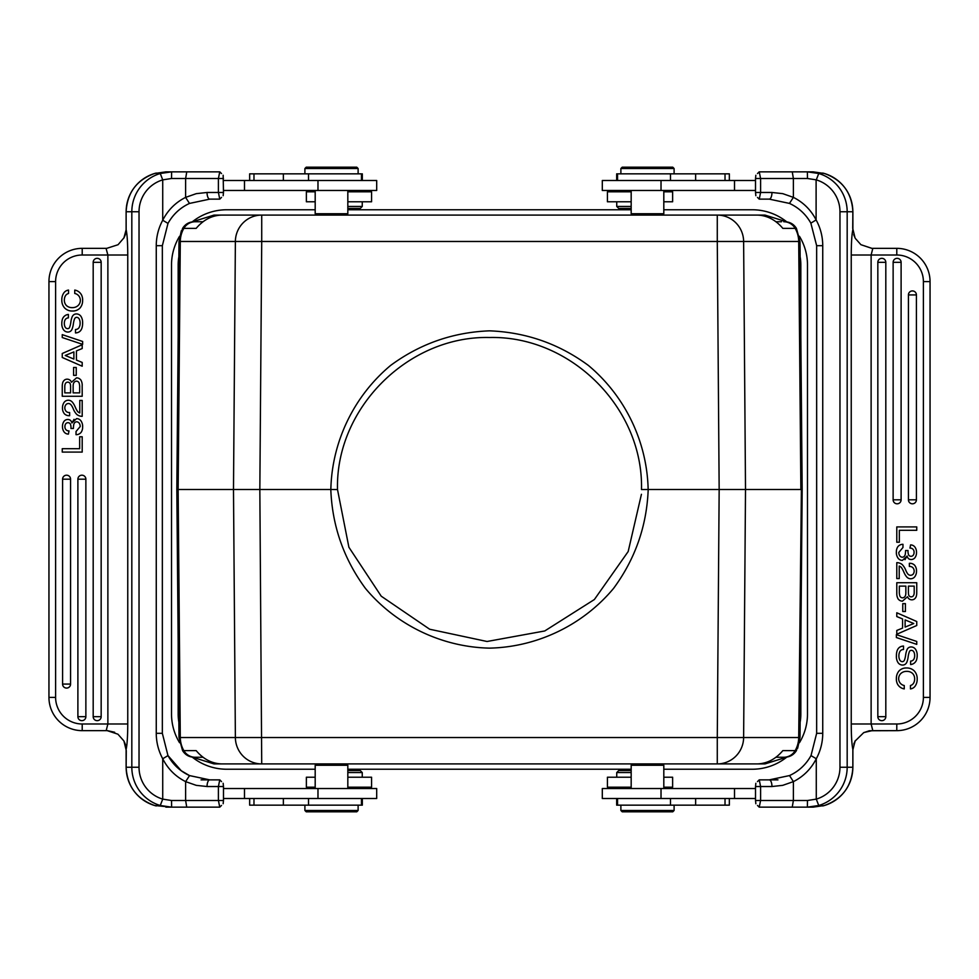 <?xml version="1.0" encoding="UTF-8"?>
<svg xmlns="http://www.w3.org/2000/svg" width="979" height="979" viewBox="0 0 979 979"><rect width="100%" height="100%" fill="white"/><g stroke="black" fill="none" stroke-linecap="round" stroke-linejoin="round"><path stroke-width="1.47" d="M872.742 248.617L860.908 244.689L855.34 238.435M853.7 234.617L855.034 237.848L852.721 228.388L852.856 211.758L839.97 211.758A33.262 33.139 90 0 0 816.278 179.879L816.107 179.879M930.05 281.609L923.393 281.609A26.604 26.604 0 0 0 896.788 255.005L896.788 248.348A33.262 33.262 0 0 1 930.05 281.609L930.05 697.391A33.262 33.262 0 0 1 896.788 730.652L869.315 730.75L863.686 732.659L855.034 741.152L853.774 744.113M852.856 749.204L855.328 740.565M839.97 211.758L839.97 767.242L852.856 767.242L852.856 749.327C851.84 744.835 851.302 736.404 851.24 723.995L851.24 255.005C851.302 242.608 851.84 234.165 852.856 229.686M48.95 697.391L55.607 697.391L55.607 281.609L48.95 281.609A33.262 33.262 0 0 1 82.212 248.348A33.262 33.262 0 0 0 48.95 281.609L48.95 697.391A33.262 33.262 0 0 0 82.212 730.652L82.212 723.995L107.874 723.995L106.258 730.334L117.921 734.189L123.831 740.87M125.447 744.811L123.966 741.176L126.279 750.612L126.144 767.242L139.03 767.242A33.262 33.139 -90 0 0 162.722 799.121L162.722 758.762L167.984 755.592L181.262 770.754L189.51 775.576L209.751 779.871A6.657 2.704 90 0 0 207.046 786.529L196.228 785.342L185.631 781.621C175.547 776.555 167.911 768.931 162.722 758.762A53.221 53.013 90 0 1 156.261 733.308L156.261 245.692A53.221 53.013 90 0 1 162.722 220.238C167.911 210.081 175.535 202.457 185.606 197.379L185.618 178.496L171.545 178.496L171.631 171.851L160.25 173.503L162.722 179.879L171.545 178.496M123.868 238.068L126.144 229.673C127.16 234.165 127.698 242.596 127.76 255.005L127.76 723.995L107.874 723.995L107.874 255.005L106.111 248.556L118.043 244.726L123.966 237.824L125.214 234.923M126.144 229.771L126.12 211.758L131.822 211.758A39.919 39.76 -90 0 1 160.25 173.503M786.529 221.682A55.216 55.216 0 0 0 752.264 209.763L663.811 209.763M631.174 209.763L347.826 209.763M315.189 209.763L226.736 209.763A55.216 55.216 0 0 0 192.471 221.682M179.561 236.282A55.216 55.216 0 0 0 171.521 264.979L171.521 714.021A55.216 55.216 0 0 0 179.561 742.718M192.508 757.342A55.216 55.216 0 0 0 226.736 769.237L315.189 769.237M347.826 769.237L631.174 769.237M663.811 769.237L752.264 769.237A55.216 55.216 0 0 0 786.492 757.342M799.439 742.718A55.216 55.216 0 0 0 807.479 714.021L807.479 264.979A55.216 55.216 0 0 0 799.439 236.282M726.394 215.086L252.386 215.086M569.717 215.086L409.283 215.086M177.603 489.5L176.832 489.5L178.998 737.53L182.571 750.612C185.227 754.87 189.069 757.085 194.087 757.256L195.237 757.256A13.302 13.18 -90 0 1 183.832 750.612L196.143 750.612C203.363 759.129 211.831 763.559 221.56 763.914L261.723 763.914L214.009 763.914L192.165 757.122M197.477 221.743L194.099 221.743C189.082 221.903 185.239 224.13 182.571 228.388L178.998 241.47L176.832 489.5M641.502 489.524C643.472 407.986 570.769 335.589 489.586 337.498C408.488 335.601 335.467 408.023 337.498 489.524L348.891 547.237L381.223 596.187L429.683 629.24L487.052 641.49L544.74 630.966L594.375 599.527L628.175 551.544L641.429 494.297M786.835 221.878L764.991 215.086L717.277 215.086L717.277 241.47L261.723 241.47L261.723 215.086L221.56 215.086C211.831 215.441 203.363 219.871 196.143 228.388L182.571 228.388L178.998 241.47L261.723 241.47L259.839 489.5L330.841 489.5C331.893 441.749 353.896 396.054 390.584 365.461C420.003 343.788 452.983 332.248 489.5 330.841C526.017 332.248 558.997 343.788 588.416 365.461C625.104 396.054 647.119 441.749 648.147 489.5L719.161 489.5L717.277 241.47L743.624 241.47L745.509 489.5L719.161 489.5L717.277 737.53L178.998 737.53L178.166 641.955L178.166 714.021A48.558 48.558 0 0 0 178.863 722.233M648.196 489.5C646.776 526.017 635.224 558.997 613.552 588.416C582.958 625.091 537.251 647.095 489.5 648.135C441.737 647.095 396.042 625.091 365.448 588.416C343.764 558.997 332.224 526.017 330.804 489.5M194.099 221.743L203.02 221.743M182.571 750.612L183.832 750.612A26.604 26.347 90 0 1 180.295 737.53L178.129 489.5L233.492 489.5L235.376 241.47A26.604 26.347 -90 0 1 261.723 215.086L214.009 215.086L192.165 221.878M178.998 241.47L178.814 263.461L178.998 241.47L181.36 230.75M178.166 337.045L178.166 264.979A48.558 48.558 0 0 1 178.863 256.767M569.717 763.914L409.283 763.914M165.867 807.149L171.631 807.149L160.25 805.497L162.722 799.121L171.545 800.504L171.631 807.149L154.609 805.509C136.693 799.035 127.209 786.284 126.12 767.242L126.144 767.242A39.919 39.76 90 0 0 154.609 805.509L156.224 805.95M106.258 730.383L114.665 732.255M82.212 730.652L106.515 730.652M93.189 716.677A3.989 3.989 0 0 0 97.178 720.666A3.989 3.989 0 0 0 101.167 716.677L101.167 262.323A3.989 3.989 0 0 0 97.178 258.334A3.989 3.989 0 0 0 93.189 262.323L93.189 716.677L101.167 716.677M77.892 716.677A3.989 3.989 0 0 0 81.881 720.666A3.989 3.989 0 0 0 85.871 716.677L85.871 479.184A3.989 3.989 0 0 0 81.881 475.194A3.989 3.989 0 0 0 77.892 479.184L77.892 716.677L85.871 716.677M62.583 684.076A3.989 3.989 0 0 0 66.584 688.078A3.989 3.989 0 0 0 70.574 684.076L70.574 479.184A3.989 3.989 0 0 0 66.584 475.194A3.989 3.989 0 0 0 62.583 479.184L62.583 684.076L70.574 684.076M82.199 436.756L82.199 452.09L62.252 452.09L62.252 448.688L79.666 448.688L79.666 436.756L82.199 436.756M80.902 420.811A9.509 9.509 0 0 1 82.615 427.101A8.909 8.909 0 0 1 81.147 432.302A6.4 6.4 0 0 1 76.032 434.688L76.032 431.506L80.192 426.563A5.495 5.495 0 0 0 79.226 423.222A3.353 3.353 0 0 0 77.072 421.839A2.496 2.496 0 0 0 74.881 422.512A3.965 3.965 0 0 0 73.743 424.653A21.673 21.673 0 0 0 73.413 428.484L70.965 428.484A10.512 10.512 0 0 0 70.353 424.005A2.815 2.815 0 0 0 65.764 423.772A4.858 4.858 0 0 0 64.92 426.66M64.969 426.66A3.794 3.794 0 0 0 69.007 430.895L68.42 434.101A5.409 5.409 0 0 1 63.831 431.568A8.787 8.787 0 0 1 62.497 426.648A8.566 8.566 0 0 1 63.941 421.447A4.687 4.687 0 0 1 70.415 420.297A5.323 5.323 0 0 1 71.883 422.965L76.57 418.633A5.495 5.495 0 0 1 80.927 420.799M74.037 419.318L71.895 422.965M68.359 403.532A3.182 3.182 0 0 0 65.74 404.976A5.103 5.103 0 0 0 66.315 411.498A4.577 4.577 0 0 0 69.631 412.538L69.644 415.696A6.657 6.657 0 0 1 64.479 413.884A8.566 8.566 0 0 1 62.497 407.986A9.166 9.166 0 0 1 64.063 402.455A5.164 5.164 0 0 1 72.018 401.794M77.023 414.668A16.888 16.888 0 0 1 73.278 408.879A16.313 16.313 0 0 0 71.014 404.841A3.512 3.512 0 0 0 68.359 403.495M75.089 406.701A25.723 25.723 0 0 0 77.451 411.266A4.858 4.858 0 0 0 79.776 412.942L79.776 400.423L82.199 400.423L82.199 416.344A8.566 8.566 0 0 1 77.06 414.631M72.03 401.782A16.313 16.313 0 0 1 75.04 406.726M73.144 392.873L79.666 392.873L79.666 387.476A11.809 11.809 0 0 0 79.03 382.789A2.815 2.815 0 0 0 74.49 381.994A3.586 3.586 0 0 0 73.413 383.829A11.148 11.148 0 0 0 73.144 386.228L73.144 392.873M64.798 392.873L70.598 392.873L70.598 386.546A11.026 11.026 0 0 0 70.427 384.6A2.668 2.668 0 0 0 65.189 384.123A6.229 6.229 0 0 0 64.798 386.289L64.798 392.873M80.657 379.717A9.839 9.839 0 0 1 82.163 385.959L82.199 396.275L62.252 396.275L62.252 386.999L62.252 396.275M76.509 377.857A5.323 5.323 0 0 1 80.608 379.754M71.516 382.238L76.509 377.87L71.516 382.238M64.712 379.876A4.577 4.577 0 0 1 71.479 382.238M62.277 386.999A13.816 13.816 0 0 1 62.803 382.397A5.739 5.739 0 0 1 64.712 379.889M76.24 367.48L76.24 375.349L73.584 375.349L73.584 367.48L76.24 367.48M73.89 359.073L73.89 351.902L65.238 355.475L73.89 359.073M76.435 360.076L82.199 362.438L82.199 366.219L62.252 357.482L62.252 353.492L82.199 344.755L82.199 348.536L76.435 350.898L76.435 360.076M82.628 341.463L82.628 344.363L62.252 337.547L62.252 334.634L82.628 341.463M62.252 337.547L62.252 334.634M68.946 328.222A1.995 1.995 0 0 0 69.558 327.427A21.342 21.342 0 0 0 70.843 322.201A21.514 21.514 0 0 1 72.116 316.951A5.25 5.25 0 0 1 72.862 315.63A4.344 4.344 0 0 1 75.946 313.953A5.495 5.495 0 0 1 81.196 316.755A11.307 11.307 0 0 1 82.591 322.997M70.806 330.988A4.271 4.271 0 0 1 68.175 332.052A5.385 5.385 0 0 1 63.292 329.433A10.512 10.512 0 0 1 61.812 323.498A14.171 14.171 0 0 1 62.497 318.946A6.975 6.975 0 0 1 68.383 314.443L68.383 317.881A3.989 3.989 0 0 0 65.263 319.558A7.489 7.489 0 0 0 64.345 323.584A6.902 6.902 0 0 0 65.25 327.231A2.815 2.815 0 0 0 67.747 328.65A2.068 2.068 0 0 0 68.958 328.246M82.628 322.801C82.677 329.348 80.29 332.725 75.481 332.933L75.481 329.519A4.344 4.344 0 0 0 78.871 327.892A8.566 8.566 0 0 0 80.107 323.119A8.334 8.334 0 0 0 79.177 318.934A2.986 2.986 0 0 0 76.974 317.355A2.031 2.031 0 0 0 75.383 317.796A2.913 2.913 0 0 0 74.465 319.105A23.288 23.288 0 0 0 73.364 323.902A21.942 21.942 0 0 1 71.908 329.507A4.344 4.344 0 0 1 70.818 331M82.591 300.137A11.148 11.148 0 0 1 79.911 308.128A9.839 9.839 0 0 1 72.458 311.016A10.377 10.377 0 0 1 64.7 308.042A11.234 11.234 0 0 1 61.824 300.088A11.907 11.907 0 0 1 63.684 293.125A6.804 6.804 0 0 1 68.542 290.078L68.542 293.48A5.25 5.25 0 0 0 65.409 295.829A8.138 8.138 0 0 0 64.357 300.039A7.489 7.489 0 0 0 66.499 305.607A8.138 8.138 0 0 0 72.226 307.626A8.224 8.224 0 0 0 78.002 305.632A7.159 7.159 0 0 0 78.895 296.025A6.902 6.902 0 0 0 74.747 293.467L74.747 290.078A9.337 9.337 0 0 1 81.71 295.352A11.442 11.442 0 0 1 82.64 300.137M74.747 293.467L74.747 290.078M106.576 248.348L82.212 248.348L106.576 248.348M106.821 248.299L106.185 248.556M221.511 173.564L219.798 171.851L165.867 171.851L154.609 173.491A39.919 39.76 90 0 0 126.144 211.758M165.867 171.851L209.861 171.851M219.749 171.851L218.415 178.496M223.481 178.496L218.39 178.496L218.39 192.471L223.481 192.471L223.163 175.253M185.618 197.379L196.253 193.658L207.046 192.471A6.657 2.704 90 0 0 209.751 199.129L219.773 199.129L221.523 197.403M189.473 203.436C180.185 207.744 173.026 214.401 167.984 223.408L167.984 223.408C173.026 214.364 180.209 207.695 189.51 203.424L209.751 199.129L189.485 203.436L185.606 197.379M218.415 192.471L219.749 199.129M223.163 195.714L223.481 192.471M223.481 190.477L376.695 190.477L376.695 180.491L223.481 180.491M348.952 167.189L328.993 167.189M306.317 167.189L356.784 167.189L306.317 167.189M306.231 167.189L304.897 168.523L358.118 168.523L356.784 167.189M358.118 173.846L358.118 168.523M361.447 180.491L361.447 173.846L249.657 173.846L249.657 180.491M347.826 190.477L347.826 213.74L315.189 213.74L316.535 215.086M347.826 208.441L360.26 208.441L362.254 206.447L362.254 201.784M347.826 206.447L362.254 206.447M315.189 191.811L306.378 191.811L306.378 201.784L315.189 201.784M347.826 201.784L371.567 201.784L371.567 191.811L347.826 191.811M354.936 191.811L354.936 190.477M156.261 245.692L162.343 245.692L167.984 223.408L162.722 220.238L162.722 179.879A33.262 33.139 -90 0 0 139.03 211.758L139.03 767.242M221.523 781.597L219.798 779.871L209.751 779.871L189.547 775.601C180.222 771.317 173.026 764.648 167.96 755.58L162.343 733.308L156.261 733.308M209.861 807.149L180.479 807.149M171.631 807.149L219.773 807.149L221.511 805.436M218.415 800.504L219.749 807.149M218.39 786.529L218.39 800.504L223.481 800.504L223.481 786.529L207.046 786.529M219.749 779.871L218.415 786.529M201.05 779.871L209.861 779.871M223.163 803.747L223.481 800.504M223.481 786.529L223.163 783.286M328.993 811.811L348.952 811.811M356.686 811.811L306.231 811.811L356.686 811.811M356.784 811.811L358.118 810.477L304.897 810.477L304.897 805.154M249.657 798.509L249.657 805.154L362.328 805.154L362.328 798.509M223.481 798.509L376.695 798.509L376.695 788.523L223.481 788.523M362.254 777.216L362.254 772.553L360.26 770.559L347.826 770.559M362.254 772.553L347.826 772.553M347.826 787.189L371.567 787.189L371.567 777.216L347.826 777.216M315.189 777.216L306.378 777.216L306.378 787.189L315.189 787.189M316.535 763.914L315.189 765.26L347.826 765.26L347.826 788.523M346.468 763.914L347.826 765.26M896.788 255.005L871.126 255.005L872.742 248.666L860.908 244.689M896.788 248.348L872.558 248.348M885.811 262.323A3.989 3.989 0 0 0 881.822 258.334A3.989 3.989 0 0 0 877.833 262.323L877.833 716.677A3.989 3.989 0 0 0 881.822 720.666A3.989 3.989 0 0 0 885.811 716.677L885.811 262.323L877.833 262.323M901.108 262.323A3.989 3.989 0 0 0 897.119 258.334A3.989 3.989 0 0 0 893.129 262.323L893.129 499.816A3.989 3.989 0 0 0 897.119 503.806A3.989 3.989 0 0 0 901.108 499.816L901.108 262.323L893.129 262.323M916.417 294.924A3.989 3.989 0 0 0 912.416 290.922A3.989 3.989 0 0 0 908.426 294.924L908.426 499.816A3.989 3.989 0 0 0 912.416 503.806A3.989 3.989 0 0 0 916.417 499.816L916.417 294.924L908.426 294.924M896.788 542.244L896.788 526.91L916.748 526.91L916.748 530.312L899.334 530.312L899.334 542.244L896.788 542.244M898.086 558.177A9.509 9.509 0 0 1 896.385 551.899A8.909 8.909 0 0 1 897.853 546.698A6.4 6.4 0 0 1 902.968 544.312L902.968 547.494L898.808 552.437A5.495 5.495 0 0 0 899.774 555.778A3.353 3.353 0 0 0 901.928 557.161A2.496 2.496 0 0 0 904.119 556.488A3.965 3.965 0 0 0 905.257 554.347A21.673 21.673 0 0 0 905.587 550.516L908.022 550.516A10.512 10.512 0 0 0 908.647 554.995A2.815 2.815 0 0 0 913.236 555.228A4.858 4.858 0 0 0 914.08 552.34M909.98 548.069L910.58 544.899A5.409 5.409 0 0 1 915.169 547.432A8.787 8.787 0 0 1 916.503 552.352A8.566 8.566 0 0 1 915.059 557.553A4.687 4.687 0 0 1 908.585 558.703A5.323 5.323 0 0 1 907.117 556.035L902.43 560.367A5.495 5.495 0 0 1 898.061 558.189M914.031 552.34A3.794 3.794 0 0 0 909.993 548.105M904.963 559.682L907.105 556.035M901.977 564.332A16.888 16.888 0 0 1 905.722 570.121A16.313 16.313 0 0 0 907.986 574.159A3.512 3.512 0 0 0 913.26 574.024A5.103 5.103 0 0 0 912.685 567.502A4.577 4.577 0 0 0 909.369 566.462L909.356 563.304A6.657 6.657 0 0 1 914.521 565.116A8.566 8.566 0 0 1 916.503 571.014A9.166 9.166 0 0 1 914.937 576.545A5.164 5.164 0 0 1 906.982 577.206M903.911 572.299A25.723 25.723 0 0 0 901.549 567.734A4.858 4.858 0 0 0 899.224 566.058L899.224 578.577L896.788 578.577L896.788 562.656A8.566 8.566 0 0 1 901.94 564.369M906.97 577.218A16.313 16.313 0 0 1 903.96 572.274M905.856 586.127L899.334 586.127L899.334 591.524A11.809 11.809 0 0 0 899.97 596.211A2.815 2.815 0 0 0 904.51 597.006A3.586 3.586 0 0 0 905.587 595.183A11.148 11.148 0 0 0 905.856 592.772L905.856 586.127M914.202 586.127L908.402 586.127L908.402 592.454A11.026 11.026 0 0 0 908.573 594.4A2.668 2.668 0 0 0 913.811 594.877A6.229 6.229 0 0 0 914.202 592.711L914.202 586.127M896.788 593.041L896.788 582.725L916.748 582.725L916.748 592.001L916.748 582.725M898.343 599.283A9.839 9.839 0 0 1 896.837 593.041M902.491 601.143A5.323 5.323 0 0 1 898.392 599.258M907.484 596.762L902.491 601.13M914.288 599.124A4.577 4.577 0 0 1 907.521 596.762M916.723 592.001A13.816 13.816 0 0 1 916.197 596.603A5.739 5.739 0 0 1 914.288 599.111M902.76 611.52L902.76 603.651L905.416 603.651L905.416 611.52L902.76 611.52M905.11 619.927L905.11 627.098L913.762 623.525L905.11 619.927M902.565 618.924L896.788 616.562L896.788 612.768L916.748 621.518L916.748 625.508L896.788 634.245L896.788 630.464L902.565 628.102L902.565 618.924M896.372 637.537L896.372 634.637L916.748 641.453L916.748 644.366L896.372 637.537M916.748 641.453L916.748 644.366M910.054 650.766A1.995 1.995 0 0 0 909.442 651.573A21.342 21.342 0 0 0 908.157 656.799A21.514 21.514 0 0 1 906.884 662.049A5.25 5.25 0 0 1 906.138 663.37A4.344 4.344 0 0 1 903.054 665.047A5.495 5.495 0 0 1 897.804 662.245A11.307 11.307 0 0 1 896.409 656.003C896.372 649.579 898.759 646.275 903.519 646.067L903.519 649.481A4.344 4.344 0 0 0 900.129 651.108A8.566 8.566 0 0 0 898.893 655.881A8.334 8.334 0 0 0 899.823 660.066A2.986 2.986 0 0 0 902.026 661.645A2.031 2.031 0 0 0 903.617 661.204A2.913 2.913 0 0 0 904.535 659.895A23.288 23.288 0 0 0 905.636 655.098A21.942 21.942 0 0 1 907.092 649.493A4.344 4.344 0 0 1 908.182 648M908.194 648.012A4.271 4.271 0 0 1 910.825 646.948A5.385 5.385 0 0 1 915.708 649.566A10.512 10.512 0 0 1 917.188 655.502A14.171 14.171 0 0 1 916.503 660.054A6.975 6.975 0 0 1 910.617 664.557L910.617 661.119A3.989 3.989 0 0 0 913.737 659.442A7.489 7.489 0 0 0 914.655 655.416A6.902 6.902 0 0 0 913.75 651.769A2.815 2.815 0 0 0 911.253 650.35A2.068 2.068 0 0 0 910.042 650.754M896.409 678.863A11.148 11.148 0 0 1 899.089 670.872A9.839 9.839 0 0 1 906.542 667.984A10.377 10.377 0 0 1 914.3 670.958A11.234 11.234 0 0 1 917.176 678.912A11.907 11.907 0 0 1 915.316 685.863A6.804 6.804 0 0 1 910.458 688.922L910.458 685.52A5.25 5.25 0 0 0 913.591 683.171A8.138 8.138 0 0 0 914.643 678.961A7.489 7.489 0 0 0 912.501 673.393A8.138 8.138 0 0 0 906.774 671.374A8.224 8.224 0 0 0 900.998 673.368A7.159 7.159 0 0 0 900.105 682.975A6.902 6.902 0 0 0 904.253 685.533L904.253 688.91A9.337 9.337 0 0 1 897.29 683.648A11.442 11.442 0 0 1 896.36 678.863M904.253 685.533L904.253 688.91M872.73 730.322L871.126 723.995L896.788 723.995L896.788 730.652L872.044 730.652M872.179 730.652L864.078 732.463M789.49 775.576L769.249 779.871L789.515 775.564L793.394 781.621C803.465 776.543 811.089 768.919 816.278 758.762L811.016 755.592C805.974 764.636 798.791 771.305 789.49 775.576C798.815 771.268 805.974 764.611 811.016 755.592L816.657 733.308L816.657 245.692L822.739 245.692A53.221 53.013 -90 0 0 816.107 219.92L816.107 179.83L807.455 178.496L793.382 178.496L793.382 197.366C803.343 202.384 810.918 209.898 816.119 219.92L810.893 223.151C805.815 214.217 798.668 207.634 789.466 203.412L793.369 197.366L782.772 193.658L771.954 192.471A6.657 2.704 -90 0 1 769.249 199.129L789.453 203.399M757.477 197.403L759.202 199.129L769.139 199.129M759.251 199.129L760.585 192.471M769.139 171.851L798.521 171.851M822.739 245.692L822.739 733.308A53.221 53.013 -90 0 1 816.278 758.762L816.278 799.121L818.75 805.497L807.369 807.149L807.455 800.504L816.278 799.121A33.262 33.139 90 0 0 839.97 767.242M807.455 178.496L807.369 171.851L818.75 173.503L816.278 179.879M757.489 173.564L759.202 171.851L813.133 171.851L824.391 173.491A39.919 39.76 -90 0 1 852.856 211.758L852.856 211.758M760.585 178.496L759.251 171.851M760.61 192.471L760.61 178.496L755.519 178.496L755.519 192.471L771.954 192.471M755.519 192.471L755.837 195.714M632.532 215.086L631.174 213.74L663.811 213.74L663.811 190.477M650.007 167.189L630.048 167.189M622.216 167.189L672.769 167.189L674.103 168.523L620.882 168.523L622.216 167.189M674.103 173.846L674.103 168.523M729.343 180.491L729.343 173.846L616.672 173.846L616.672 180.491M755.519 180.491L602.305 180.491L602.305 190.477L755.519 190.477M631.174 208.441L618.74 208.441L631.174 208.441M618.74 208.441L616.746 206.447L631.174 206.447M631.174 191.811L607.433 191.811L607.433 201.784L631.174 201.784M663.811 201.784L672.622 201.784L672.622 191.811L663.811 191.811M755.837 175.253L755.519 178.496M807.369 171.851L813.133 171.851M757.489 805.436L759.202 807.149L813.133 807.149L824.391 805.509A39.919 39.76 -90 0 0 852.856 767.242L852.856 767.242M813.133 807.149L785.684 807.149M793.382 781.621L782.747 785.342L771.954 786.529A6.657 2.704 -90 0 0 769.249 779.871L759.227 779.871L757.477 781.597M760.585 786.529L759.251 779.871M760.61 800.504L760.61 786.529L755.519 786.529L755.519 800.504L807.455 800.504M759.251 807.149L760.585 800.504M769.139 779.871L777.95 779.871M755.837 783.286L755.519 786.529M755.519 800.504L755.837 803.747M630.048 811.811L650.007 811.811M620.882 810.477L674.103 810.477L672.769 811.811L622.216 811.811L620.882 810.477L620.882 805.154M616.672 798.509L616.672 805.154L729.343 805.154L729.343 798.509M755.519 788.523L602.305 788.523L602.305 798.509L755.519 798.509M618.814 770.559L631.174 770.559L618.814 770.559M631.174 772.553L616.746 772.553L618.74 770.559M663.811 787.189L672.622 787.189L672.622 777.216L663.811 777.216M631.174 777.216L607.433 777.216L607.433 787.189L631.174 787.189M624.064 788.523L624.064 787.189M632.532 763.914L631.174 765.26L663.811 765.26L663.811 788.523M783.763 757.256L775.98 757.256L783.763 757.256A13.302 13.18 90 0 0 795.168 750.612A26.604 26.347 -90 0 0 798.705 737.53L743.624 737.53A26.604 26.347 90 0 1 717.277 763.914L764.991 763.914L786.859 757.11M796.404 750.636C793.724 754.846 789.894 757.048 784.901 757.256M261.723 763.914L259.839 489.5L233.492 489.5L235.376 737.53A26.604 26.347 -90 0 0 261.723 763.914L757.44 763.914C767.169 763.559 775.637 759.129 782.857 750.612L796.429 750.612L800.002 737.53L800.186 715.539M203.02 757.256L195.237 757.256M800.834 641.955L800.834 714.021A48.558 48.558 0 0 1 800.137 722.233M775.98 221.743L781.523 221.743M782.857 228.388C775.637 219.871 767.169 215.441 757.44 215.086L717.277 215.086A26.604 26.347 90 0 1 743.624 241.47L798.705 241.47A26.604 26.347 -90 0 0 795.168 228.388L782.857 228.388M784.901 221.743C789.931 221.915 793.773 224.13 796.429 228.388L800.002 241.47L796.429 228.388L795.168 228.388A13.302 13.18 90 0 0 783.763 221.743M717.277 763.914L717.277 737.53L743.624 737.53L745.509 489.5L802.168 489.5L800.002 241.47L800.834 337.045L800.834 264.979A48.558 48.558 0 0 0 800.137 256.767M796.429 750.612L800.002 737.53L802.168 489.5M801.397 489.5L798.705 737.53L800.002 737.53L797.64 748.25M330.841 489.5L337.498 489.561M641.502 489.561L648.159 489.5M178.129 489.5L180.295 241.47A26.604 26.347 90 0 1 183.832 228.388A13.302 13.18 -90 0 1 195.237 221.743M160.25 805.497A39.919 39.76 -90 0 1 131.822 767.242L131.822 211.758L139.03 211.758M82.212 723.995A26.604 26.604 0 0 1 55.607 697.391M101.167 262.323L93.189 262.323M85.871 479.184L77.892 479.184M70.574 479.184L62.583 479.184M55.607 281.609A26.604 26.604 0 0 1 82.212 255.005L127.76 255.005M82.212 248.348L82.212 255.005M127.76 723.995C127.698 736.392 127.16 744.835 126.144 749.314M186.769 171.851L185.631 178.496L218.403 178.496M207.046 192.471L218.403 192.471M244.493 180.491L244.493 190.477M317.979 190.477L317.979 180.491M253.977 180.491L253.977 173.846M283.359 173.846L283.359 180.491M308.507 180.491L308.507 173.846M171.545 800.504L185.618 800.504L185.618 781.634L189.547 775.588M186.744 807.149L185.618 800.504L218.403 800.504M308.507 805.154L308.507 798.509M283.359 798.509L283.359 805.154M253.977 805.154L253.977 798.509M317.979 788.523L317.979 798.509M244.493 788.523L244.493 798.509M896.788 723.995A26.604 26.604 0 0 0 923.393 697.391L930.05 697.391M923.393 697.391L923.393 281.609M877.833 716.677L885.811 716.677M893.129 499.816L901.108 499.816M908.426 499.816L916.417 499.816M851.24 255.005L871.126 255.005L871.126 723.995L851.24 723.995M818.75 173.503A39.919 39.76 90 0 1 847.178 211.758L847.178 767.242A39.919 39.76 90 0 1 818.75 805.497M792.256 171.851L793.382 178.496L760.597 178.496M670.493 173.846L670.493 180.491M695.641 180.491L695.641 173.846M725.023 173.846L725.023 180.491M661.021 190.477L661.021 180.491M734.507 190.477L734.507 180.491M816.657 733.308L822.739 733.308M793.394 781.621L793.382 800.504L792.231 807.149M771.954 786.529L760.597 786.529M725.023 798.509L725.023 805.154M695.641 805.154L695.641 798.509M670.493 798.509L670.493 805.154M661.021 788.523L661.021 798.509M734.507 798.509L734.507 788.523M800.871 489.5L798.705 241.47L800.002 241.47M855.022 237.811L852.88 229.172M855.022 741.189L852.88 749.853M123.978 741.189C125.496 744.224 126.205 747.112 126.12 749.841M123.978 237.811C125.593 234.262 126.303 231.387 126.12 229.172M156.224 173.05L154.596 173.491C136.693 179.965 127.209 192.716 126.12 211.758L126.12 229.319M126.12 767.242L126.12 749.681M304.897 173.846L304.897 168.523M362.328 173.846L362.328 180.491M346.468 215.086L347.826 213.74M315.189 190.477L315.189 213.74M162.343 245.692L162.343 733.308M306.231 811.811L304.897 810.477M358.118 810.477L358.118 805.154M361.447 798.509L361.447 805.154M354.936 788.523L354.936 787.189M315.189 765.26L315.189 788.523M870.869 730.689L863.686 732.659M870.074 730.762L868.801 730.958M816.657 245.692L810.857 223.139C805.815 214.242 798.693 207.67 789.49 203.424L769.249 199.129M662.465 215.086L663.811 213.74M620.882 173.846L620.882 168.523M617.553 180.491L617.553 173.846M631.174 190.477L631.174 213.74M616.746 206.447L616.746 201.784M624.064 191.811L624.064 190.477M822.776 173.05L824.404 173.491C842.307 179.965 851.791 192.716 852.88 211.758L852.88 229.319M822.776 805.95L824.404 805.509C842.307 799.035 851.791 786.284 852.88 767.242L852.88 749.681M674.103 810.477L674.103 805.154M617.553 805.154L617.553 798.509M616.746 777.216L616.746 772.553M631.174 765.26L631.174 788.523M662.465 763.914L663.811 765.26"/></g></svg>

